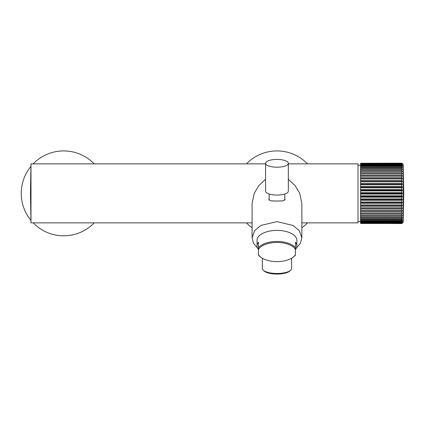 <?xml version="1.0" encoding="UTF-8"?>
<svg xmlns="http://www.w3.org/2000/svg" width="425" height="425" viewBox="0 0 425 425"><rect width="100%" height="100%" fill="white"/><g stroke="black" fill="none" stroke-linecap="round" stroke-linejoin="round"><path stroke-width="0.64" d="M288.341 163.864L358.009 163.864L358.009 222.87L301.846 222.87M296.427 247.961L300.374 243.35L301.846 237.846L301.846 203.458L299.71 193.364L295.317 185.874L288.341 179.244M30.988 222.87L30.473 193.364L30.988 163.864L30.988 222.87L252.083 222.87M265.588 179.244L258.613 185.874L254.219 193.364L252.083 203.458L252.083 237.846L253.555 243.35L257.502 247.961M301.846 237.846L299.328 230.727L293.048 225.452L276.967 221.606L260.881 225.452L254.602 230.727L252.083 237.846M284.787 198.629L285.138 199.559L282.747 200.876L276.967 201.057L271.182 200.876L268.791 199.559L269.147 198.629M246.452 222.87A42.442 42.442 0 0 0 252.083 227.747M301.846 227.747A42.442 42.442 0 0 0 307.477 222.87M246.452 163.864A42.442 42.442 0 0 1 307.477 163.864M30.945 166.366A42.442 42.442 0 0 0 30.945 220.368M33.182 222.87A42.442 42.442 0 0 0 94.201 222.87M33.182 163.864A42.442 42.442 0 0 1 94.201 163.864M262.321 258.235L262.321 268.473A14.647 5.01 0 0 0 263.325 270.295A14.647 5.01 0 0 0 276.967 273.482A14.647 5.01 0 0 0 290.604 270.295A14.647 5.01 0 0 0 291.608 268.473L291.608 258.235M263.325 270.295L264.249 271.108A13.648 4.67 0 0 0 276.967 274.077A13.648 4.67 0 0 0 289.68 271.108L290.604 270.295M295.449 249.565A19.906 9.95 180 0 0 296.868 245.873L296.868 240.332A19.906 9.95 180 0 0 276.967 230.382A19.906 9.95 180 0 0 257.061 240.332L257.061 245.873A19.906 9.95 180 0 0 258.48 249.565M276.967 241.464A19.906 9.95 0 0 1 295.449 247.722L295.449 249.443A19.194 9.6 180 0 0 276.967 242.431A19.194 9.6 180 0 0 258.48 249.443L258.48 247.722A19.906 9.95 0 0 1 276.967 241.464M296.868 245.873A19.906 9.95 180 0 0 295.449 242.181L295.449 255.106A19.906 9.95 0 0 1 293.218 257.162L292.639 257.571A19.194 9.6 180 0 0 295.449 254.617L295.449 255.106M257.061 245.873A19.906 9.95 180 0 1 258.48 242.181L258.48 254.617A19.194 9.6 180 0 0 261.29 257.571L260.711 257.162A19.906 9.95 0 0 1 258.48 255.106L258.48 254.617L258.48 255.106M261.29 257.571A19.194 9.6 180 0 0 292.639 257.571M265.588 191.181A11.374 3.889 0 0 0 276.967 195.07A11.374 3.889 180 0 0 288.341 191.181L288.341 163.312A11.374 3.889 180 0 1 276.967 167.2A11.374 3.889 0 0 1 265.588 163.312L265.588 191.181M288.341 163.312A11.374 3.889 180 0 0 276.967 159.417A11.374 3.889 0 0 0 265.588 163.312M358.009 221.59A42.654 42.654 0 0 0 360.57 221.298M358.009 165.144A42.654 42.654 0 0 1 360.57 165.431M401.8 163.157L360.878 163.253L401.8 163.157L403.245 164.571L403.245 222.158L401.8 223.571L360.825 223.332M402.523 193.364L401.8 194.066L402.523 193.364L401.8 192.663L402.523 193.364L360.57 193.364L360.57 163.397L401.8 163.397L402.523 164.023L401.8 163.253M360.57 194.066L401.8 194.066L401.8 195.824L360.57 195.824L360.57 193.364M401.8 223.571L402.523 222.705L401.8 223.332L402.523 222.222L401.8 222.764L402.523 221.425L401.8 221.877L401.8 221.244L402.523 220.32L401.8 220.676L401.8 219.874L402.523 218.917L401.8 219.173L401.8 218.216L402.523 217.233L401.8 217.387L401.8 216.282L402.523 215.289L401.8 215.342L401.8 214.099L402.523 213.106L401.8 213.053L401.8 211.687L402.523 210.704L401.8 210.55L401.8 209.079L402.523 208.117L401.8 207.857L401.8 206.295L402.523 205.365L401.8 205.009L401.8 203.368L402.523 202.481L401.8 202.029L401.8 200.334L402.523 199.5L401.8 198.958L401.8 197.221L402.523 196.451L401.8 195.824M401.8 223.481L360.878 223.481M401.8 223.332L360.57 223.332L360.57 195.824M401.8 223.056L360.57 223.056M401.8 163.397L401.8 163.673L360.57 163.673M360.57 192.663L401.8 192.663L401.8 190.905L402.523 190.283L401.8 189.508L401.8 187.77L402.523 187.234L401.8 186.4L401.8 184.7L402.523 184.248L401.8 183.361L401.8 181.719L402.523 181.363L401.8 180.439L401.8 178.872L402.523 178.612L401.8 177.655L401.8 176.178L402.523 176.024L401.8 175.042L401.8 173.676L402.523 173.623L401.8 172.63L401.8 171.387L402.523 171.44L401.8 170.446L401.8 169.341L402.523 169.495L401.8 168.518L401.8 167.556L402.523 167.817L401.8 166.855L401.8 166.058L402.523 166.414L401.8 165.484L401.8 164.857L402.523 165.309L401.8 163.965L402.523 164.507L401.8 163.673M401.8 190.905L360.57 190.905M402.523 190.283L360.57 190.283M401.8 189.508L360.57 189.508M401.8 187.77L360.57 187.77M402.523 187.234L360.57 187.234M401.8 186.4L360.57 186.4M401.8 184.7L360.57 184.7M402.523 184.248L360.57 184.248M401.8 183.361L360.57 183.361M401.8 181.719L360.57 181.719M402.523 181.363L360.57 181.363M401.8 180.439L360.57 180.439M401.8 178.872L360.57 178.872M402.523 178.612L360.57 178.612M401.8 177.655L360.57 177.655M401.8 176.178L360.57 176.178M402.523 176.024L360.57 176.024M401.8 175.042L360.57 175.042M401.8 173.676L360.57 173.676M402.523 173.623L360.57 173.623M401.8 172.63L360.57 172.63M401.8 171.387L360.57 171.387M401.8 170.446L360.57 170.446M401.8 169.341L360.57 169.341M401.8 168.518L360.57 168.518M401.8 167.556L360.57 167.556M401.8 166.855L360.57 166.855M401.8 166.058L360.57 166.058M401.8 165.484L360.57 165.484M401.8 164.857L360.57 164.857M401.8 164.422L360.57 164.422M401.8 163.965L360.57 163.965M402.523 196.451L360.57 196.451M401.8 197.221L360.57 197.221M401.8 198.958L360.57 198.958M402.523 199.5L360.57 199.5M401.8 200.334L360.57 200.334M401.8 202.029L360.57 202.029M402.523 202.481L360.57 202.481M401.8 203.368L360.57 203.368M401.8 205.009L360.57 205.009M402.523 205.365L360.57 205.365M401.8 206.295L360.57 206.295M401.8 207.857L360.57 207.857M402.523 208.117L360.57 208.117M401.8 209.079L360.57 209.079M401.8 210.55L360.57 210.55M402.523 210.704L360.57 210.704M401.8 211.687L360.57 211.687M401.8 213.053L360.57 213.053M402.523 213.106L360.57 213.106M401.8 214.099L360.57 214.099M401.8 215.342L360.57 215.342M401.8 216.282L360.57 216.282M401.8 217.387L360.57 217.387M401.8 218.216L360.57 218.216M401.8 219.173L360.57 219.173M401.8 219.874L360.57 219.874M401.8 220.676L360.57 220.676M401.8 221.244L360.57 221.244M401.8 221.877L360.57 221.877M401.8 222.312L360.57 222.312M401.8 222.764L360.57 222.764M30.988 163.864L265.588 163.864M269.147 194.007L269.147 200.26M284.787 194.007L284.787 200.26M403.245 222.158L403.75 193.364L403.245 164.571"/></g></svg>

